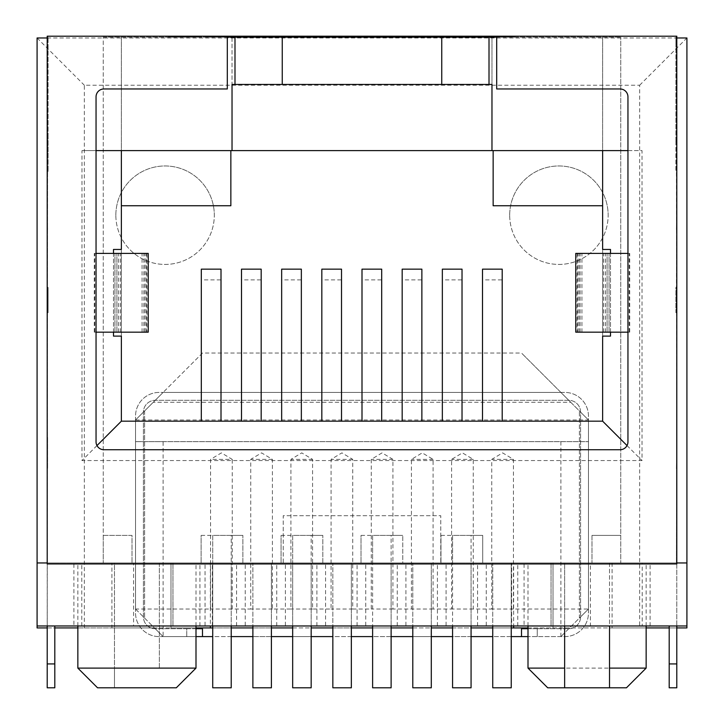 <?xml version="1.0" encoding="UTF-8"?>
<svg xmlns="http://www.w3.org/2000/svg" width="724" height="724" viewBox="0 0 724 724"><rect width="100%" height="100%" fill="white"/><g stroke="black" fill="none" stroke-linecap="round" stroke-linejoin="round"><path stroke-width="0.54" stroke-dasharray="3.62 2.71" d="M509.687 215.2A49.232 49.232 0 0 1 558.919 165.968A49.232 49.232 0 0 1 608.151 215.2A49.232 49.232 0 0 0 558.919 165.968A49.232 49.232 0 0 0 509.687 215.2A49.232 49.232 0 0 0 558.919 264.423A49.232 49.232 0 0 0 608.151 215.2A49.232 49.232 0 0 1 558.919 264.423A49.232 49.232 0 0 1 509.687 215.2M115.849 215.2A49.232 49.232 0 0 1 165.081 165.968A49.232 49.232 0 0 1 214.313 215.2A49.232 49.232 0 0 0 165.081 165.968A49.232 49.232 0 0 0 115.849 215.2A49.232 49.232 0 0 0 165.081 264.423A49.232 49.232 0 0 0 214.313 215.2A49.232 49.232 0 0 1 165.081 264.423A49.232 49.232 0 0 1 115.849 215.2M84.346 627.934L84.346 85.233L639.654 85.233L639.654 627.934L686.913 627.934L686.913 37.974L37.087 37.974L37.087 627.934L154.447 627.934L163.117 636.604L564.829 636.604A23.63 23.63 0 0 0 588.458 612.975L588.458 416.056A23.63 23.63 0 0 0 564.829 392.426L159.171 392.426A23.63 23.63 0 0 0 135.542 416.056L135.542 612.975A23.63 23.63 0 0 0 159.171 636.604L202.494 636.604L163.117 636.604L163.117 441.649L135.542 441.649L135.542 419.992L135.542 609.029L135.542 419.992L135.542 609.029L154.447 627.934L639.654 627.934M588.458 419.992L588.458 609.029L588.458 419.992L579.399 410.933L588.458 419.992L588.458 609.029L560.883 636.604L588.458 609.029L588.458 419.992L521.506 353.041L202.494 353.041L135.542 419.992L588.458 419.992L560.883 392.426L163.117 392.426L560.883 392.426L521.506 353.041M202.494 353.041L163.117 392.426L560.883 392.426L163.117 392.426L135.542 419.992M570.729 402.273L560.883 392.426L570.729 402.273L153.271 402.273L570.729 402.273M163.117 392.426L153.271 402.273L163.117 392.426M511.244 636.604L492.736 636.604M471.071 636.604L452.563 636.604M431.296 636.604L412.789 636.604M391.123 636.604L372.616 636.604M351.348 636.604L332.841 636.604M311.175 636.604L292.668 636.604M271.4 636.604L252.884 636.604M231.228 636.604L212.72 636.604M612.088 562.955L612.088 627.934L553.009 627.934L553.009 562.955L686.913 562.955L440.771 562.955L440.771 515.696L283.229 515.696L283.229 562.955L37.087 562.955L37.087 625.97L37.087 562.955L170.991 562.955L170.991 627.934L111.912 627.934L111.912 562.955M47.205 37.974L676.795 37.974M163.117 441.649L588.458 441.649L135.542 441.649L135.542 609.029L210.566 609.029L210.566 459.378L221.399 452.871L232.232 459.378L210.566 459.378M560.883 441.649L560.883 609.029L513.434 609.029L513.434 459.378L502.601 452.871L491.768 459.378L491.768 609.029L473.261 609.029L473.261 459.378L462.428 452.871L451.595 459.378L451.595 609.029L433.088 609.029L433.088 459.378L422.255 452.871L411.422 459.378L411.422 609.029L392.915 609.029L392.915 459.378L382.082 452.871L371.258 459.378L371.258 609.029L352.742 609.029L352.742 459.378L341.918 452.871L331.085 459.378L331.085 609.029L312.578 609.029L312.578 459.378L301.745 452.871L290.912 459.378L290.912 609.029L272.405 609.029L272.405 459.378L261.572 452.871L250.739 459.378L250.739 609.029L232.232 609.029L232.232 459.378M686.913 562.955L686.913 625.97L686.913 562.955L686.913 625.97L590.422 625.97L590.422 562.955L686.913 562.955L686.913 625.97L642.215 625.97L642.215 562.955L686.913 562.955L642.215 562.955M47.205 627.934L54.807 627.934M77.848 627.934L111.912 627.934M612.088 627.934L646.152 627.934M669.193 627.934L676.795 627.934M528.004 627.934L553.009 627.934L553.009 562.955L513.624 562.955L513.624 625.97M212.72 627.934L231.228 627.934M252.884 627.934L271.4 627.934M292.668 627.934L311.175 627.934M332.841 627.934L351.348 627.934M372.616 627.934L391.123 627.934M412.789 627.934L431.296 627.934M452.563 627.934L471.071 627.934M492.736 627.934L511.244 627.934M513.624 562.955L170.991 562.955L170.991 627.934L195.996 627.934M37.087 37.974L84.346 85.233M639.654 85.233L686.913 37.974M232.232 609.029L210.566 609.029M272.405 459.378L250.739 459.378M272.405 609.029L250.739 609.029M312.578 459.378L290.912 459.378M312.578 609.029L290.912 609.029M352.742 459.378L331.085 459.378M352.742 609.029L331.085 609.029M392.915 459.378L371.258 459.378M392.915 609.029L371.258 609.029M433.088 459.378L411.422 459.378M433.088 609.029L411.422 609.029M473.261 459.378L451.595 459.378M473.261 609.029L451.595 609.029M513.434 459.378L491.768 459.378M513.434 609.029L491.768 609.029M283.229 562.955L440.771 562.955L440.771 515.696L283.229 515.696L283.229 562.955M579.399 618.088L588.458 609.029L579.399 618.088L579.399 410.933L579.399 618.088M560.883 636.604L560.883 609.029L588.458 609.029M135.542 609.029L163.117 636.604M144.601 410.933L144.601 618.088L144.601 410.933M521.506 636.604L521.506 628.722L568.765 628.722A11.819 11.819 0 0 0 580.576 616.911L580.576 412.119A11.819 11.819 0 0 0 568.765 400.3L155.235 400.3A11.819 11.819 0 0 0 143.424 412.119L143.424 616.911A11.819 11.819 0 0 0 155.235 628.722L186.747 628.722L186.747 636.604L159.171 636.604A23.63 23.63 0 0 1 135.542 612.975L135.542 416.056A23.63 23.63 0 0 1 159.171 392.426L564.829 392.426A23.63 23.63 0 0 1 588.458 416.056L588.458 612.975A23.63 23.63 0 0 1 564.829 636.604L528.004 636.604M528.004 628.722L537.253 628.722L537.253 636.604L537.253 628.722L568.765 628.722A11.819 11.819 0 0 0 580.576 616.911L580.576 412.119A11.819 11.819 0 0 0 568.765 400.3L155.235 400.3A11.819 11.819 0 0 0 143.424 412.119L143.424 616.911A11.819 11.819 0 0 0 155.235 628.722L186.747 628.722L186.747 636.604L195.996 636.604M195.996 628.722L186.747 628.722L186.747 636.604L186.747 628.722L202.494 628.722L202.494 636.604M537.253 628.722L537.253 636.604L537.253 628.722M245.228 625.97L276.731 625.97L245.228 625.97L245.228 562.955L276.731 562.955L245.228 562.955M276.731 625.97L276.731 562.955M325.574 625.97L357.077 625.97L325.574 625.97L325.574 562.955L357.077 562.955L325.574 562.955M357.077 625.97L357.077 562.955M405.911 625.97L437.423 625.97L405.911 625.97L405.911 562.955L437.423 562.955L405.911 562.955M437.423 625.97L437.423 562.955M205.055 625.97L236.567 625.97L205.055 625.97L205.055 562.955L236.567 562.955L205.055 562.955M236.567 625.97L236.567 562.955M285.401 625.97L316.904 625.97L285.401 625.97L285.401 562.955L316.904 562.955L285.401 562.955M316.904 625.97L316.904 562.955M365.738 625.97L397.25 625.97L365.738 625.97L365.738 562.955L397.25 562.955L365.738 562.955M397.25 625.97L397.25 562.955M446.084 625.97L477.587 625.97L446.084 625.97L446.084 562.955L477.587 562.955L446.084 562.955M477.587 625.97L477.587 562.955M486.256 625.97L517.76 625.97L486.256 625.97L486.256 562.955L517.76 562.955L486.256 562.955M517.76 625.97L517.76 562.955M524.067 625.97L650.089 625.97L524.067 625.97L524.067 562.955L650.089 562.955L524.067 562.955M650.089 625.97L650.089 562.955M73.911 625.97L199.933 625.97L73.911 625.97L73.911 562.955L199.933 562.955L73.911 562.955M199.933 625.97L199.933 562.955M642.215 625.97L686.913 625.97M37.087 562.955L37.087 625.97L81.785 625.97L37.087 625.97L37.087 562.955L133.578 562.955L133.578 625.97L37.087 625.97M676.397 153.805L676.795 562.955L47.205 562.955L676.795 562.955L676.795 141.551L675.89 141.551L675.89 47.16L676.795 47.16L676.795 141.551L675.89 141.551L675.89 171.479L675.89 137.614L676.795 137.614L675.89 137.614L675.89 37.186L676.795 37.186L676.795 137.614L676.795 36.2L47.205 36.2L47.205 137.614L48.11 137.614L48.11 37.186L48.11 171.479L48.11 137.614L47.603 137.614L47.205 153.805L47.205 287.464L47.205 141.551L48.11 141.551L47.205 141.551L47.205 47.16L48.11 47.16M133.578 625.97L590.422 625.97M212.34 625.97L212.34 562.955L511.66 562.955L511.66 625.97M590.422 562.955L511.66 562.955M212.34 562.955L133.578 562.955M172.964 625.97L172.964 562.955L172.964 625.97M551.036 562.955L551.036 625.97L551.036 562.955M311.175 625.97L311.175 562.955L311.175 687.8L292.668 687.8L292.668 562.955L322.813 562.955L322.813 535.389L322.813 562.955L402.761 562.955L402.761 535.389L402.761 562.955L482.709 562.955L482.709 535.389L482.709 562.955L646.152 562.955L609.518 562.955L609.518 687.8M292.668 625.97L292.668 562.955L242.866 562.955L242.866 535.389L242.866 562.955L212.72 562.955L231.228 562.955L231.228 687.8L212.72 687.8L212.72 562.955L231.228 562.955L231.228 625.97M391.123 625.97L391.123 562.955L391.123 687.8L372.616 687.8L372.616 562.955L372.616 625.97M212.72 625.97L212.72 562.955L114.483 562.955L114.483 668.107L77.848 668.107M471.071 625.97L471.071 562.955L471.071 687.8L452.563 687.8L452.563 562.955L452.563 625.97M564.639 625.97L564.639 562.955L609.518 562.955L609.518 625.97M97.541 687.8L114.483 687.8L114.483 668.107M195.996 668.107L159.361 668.107L159.361 562.955L195.996 562.955L77.848 562.955L620.749 562.955L528.004 562.955L564.639 562.955L564.639 687.8M442.346 421.178L462.03 421.178L442.346 421.178L442.346 279.88L462.03 279.88L462.03 269.156M442.346 279.88L442.346 269.156M201.317 421.178L221.01 421.178L201.317 421.178L201.317 279.88L221.01 279.88L221.01 269.156M201.317 279.88L201.317 269.156M281.654 421.178L301.347 421.178L281.654 421.178L281.654 279.88L301.347 279.88L301.347 269.156M281.654 279.88L281.654 269.156M362 421.178L381.693 421.178L362 421.178L362 279.88L381.693 279.88L381.693 269.156M362 279.88L362 269.156M230.856 150.61L493.144 150.61L493.144 205.743L602.63 205.743L602.63 249.463L610.513 249.463L610.513 336.108L602.63 336.108L602.63 421.178L121.37 421.178L602.63 421.178L121.37 421.178L121.37 336.108L113.487 336.108L113.487 249.463L121.37 249.463L121.37 205.743L230.856 205.743L230.856 150.61L121.37 150.61L121.37 205.743M321.827 421.178L341.52 421.178L321.827 421.178L321.827 279.88L341.52 279.88L341.52 269.156M321.827 279.88L321.827 269.156M241.49 421.178L261.174 421.178L241.49 421.178L241.49 279.88L261.174 279.88L261.174 269.156M241.49 279.88L241.49 269.156M402.173 421.178L421.866 421.178L402.173 421.178L402.173 279.88L421.866 279.88L421.866 269.156M402.173 279.88L402.173 269.156M482.51 421.178L502.203 421.178L482.51 421.178L482.51 279.88L502.203 279.88L502.203 269.156M482.51 279.88L482.51 269.156M463.034 36.2L484.881 36.2L459.134 36.2L463.034 36.2L463.034 36.987L472.012 36.987L472.012 36.2L466.709 36.2L472.012 36.2L472.012 36.987L481.017 36.987L481.017 36.2L480.989 36.987L484.881 36.987L484.881 36.2M426.309 36.2L411.666 36.2L426.309 36.2L426.309 36.987L411.666 36.987L411.666 36.2L411.666 36.987L426.309 36.987L426.309 36.2M353.964 36.2L375.819 36.2L350.072 36.2L353.964 36.2L353.964 36.987L362.95 36.987L362.95 36.2L357.647 36.2L362.95 36.2L362.95 36.987L371.955 36.987L371.955 36.2M293.374 36.2L315.23 36.2L289.482 36.2L293.374 36.2L293.374 36.987L302.351 36.987L302.351 36.2L307.655 36.2L297.057 36.2L302.351 36.2L302.351 36.987L311.365 36.987L311.365 36.2M256.658 36.2L242.015 36.2L256.658 36.2L256.658 36.987L242.015 36.987L242.015 36.2L242.015 36.987L256.658 36.987L256.658 36.2M184.439 36.2L168.303 36.2L200.114 36.2L184.439 36.2L184.439 36.987L168.303 36.987L168.303 36.2M436.409 36.2L454.591 36.2L428.834 36.2L450.545 36.2L436.409 36.2L436.409 36.987L436.409 36.2L436.409 36.987L428.834 36.987L428.834 36.2L428.834 36.987L436.409 36.987L436.409 36.2L436.409 36.987L442.129 36.987L442.129 36.2M367.665 36.2L394.001 36.2L367.665 36.2L367.665 36.987L360.244 36.987L360.244 36.2M316.886 36.987L320.786 36.987L314.696 36.987L314.723 36.2L320.786 36.2L303.618 36.2L314.723 36.2L314.723 36.987L314.723 36.2L314.723 36.987L320.279 36.987L320.279 36.2L320.279 36.987L314.723 36.987L314.723 36.2L314.696 36.987L316.886 36.987L316.886 36.2M307.401 36.2L307.148 36.987L307.148 36.2L307.148 36.987L303.618 36.987L303.618 36.2L303.618 36.987L307.148 36.987L307.148 36.2L307.148 36.987L314.723 36.987L307.401 36.987L307.401 36.2M247.572 36.2L239.997 36.2L247.572 36.2L247.572 36.987L239.997 36.987L239.997 36.2L239.997 36.987L247.572 36.987L247.572 36.2M170.321 36.2L203.136 36.2L170.321 36.2L170.321 36.987L170.321 36.2M225.861 36.987L233.436 36.987L221.019 36.987L221.019 36.2L233.436 36.2L207.182 36.2L233.942 36.2L206.168 36.2L236.467 36.2L204.657 36.2L221.001 36.2L221.001 36.987L225.861 36.987L225.861 36.2M284.414 36.2L268.278 36.2L300.08 36.2L284.414 36.2L284.414 36.987L268.278 36.987L268.278 36.2M340.986 36.987L348.552 36.987L336.135 36.987L336.135 36.2L348.552 36.2L322.298 36.2L349.058 36.2L329.873 36.2L336.126 36.2L336.126 36.987L340.986 36.987L340.986 36.2M408.309 36.2L422.78 36.2L396.019 36.2L413.187 36.2L408.309 36.2L408.309 36.987L403.594 36.987L403.594 36.2L413.187 36.2L403.594 36.2L403.594 36.987L397.024 36.987L397.024 36.2M460.283 36.987L464.184 36.987L458.093 36.987L458.12 36.2L464.184 36.2L450.545 36.2L458.12 36.2L458.12 36.987L458.12 36.2L458.12 36.987L463.677 36.987L463.677 36.2L463.677 36.987L458.12 36.987L458.12 36.2L458.093 36.987L460.283 36.987L460.283 36.2M450.79 36.2L450.545 36.987L450.545 36.2L450.545 36.987L447.016 36.987L447.016 36.2L447.016 36.987L447.016 36.2L447.016 36.987L450.545 36.987L450.545 36.2L450.545 36.987L458.12 36.987L450.79 36.987L450.79 36.2M273.12 36.2L259.183 36.2L273.12 36.2L273.12 36.987L283.926 36.987L283.926 36.2M323.673 36.2L345.529 36.2L319.773 36.2L323.673 36.2L323.673 36.987L332.651 36.987L332.651 36.2L337.954 36.2L327.348 36.2L332.651 36.2L332.651 36.987L341.665 36.987L341.665 36.2M384.263 36.2L406.119 36.2L380.362 36.2L384.263 36.2L384.263 36.987L393.241 36.987L393.241 36.2L398.544 36.2L387.937 36.2L393.241 36.2L393.241 36.987L402.254 36.987L402.254 36.2M501.207 36.2L515.18 36.2L501.207 36.2L501.207 36.987L490.438 36.987L490.438 36.2M676.795 153.805L676.795 562.955L47.205 562.955L54.807 562.955L47.205 562.955L47.205 153.805M676.795 468.69L676.795 437.368L676.795 468.69M676.795 47.16L676.795 37.186L675.89 37.186L675.89 47.16M47.205 663.926L47.205 687.8L54.807 687.8L54.807 663.926L47.205 663.926L47.603 171.479L47.205 563.86L676.795 563.86L47.205 563.942L676.795 563.942L676.795 562.955L676.795 625.97M676.795 663.926L669.193 663.926L669.193 687.8L676.795 687.8L676.795 562.955M676.795 198.593L676.397 229.915L676.795 198.593M431.296 625.97L431.296 562.955L431.296 687.8L412.789 687.8L412.789 562.955L431.296 562.955L412.789 562.955L412.789 625.97M271.4 625.97L271.4 562.955L271.4 687.8L252.884 687.8L252.884 562.955L271.4 562.955L252.884 562.955L252.884 625.97M351.348 625.97L351.348 562.955L351.348 687.8L332.841 687.8L332.841 562.955L351.348 562.955L332.841 562.955L332.841 625.97M511.244 625.97L511.244 562.955L511.244 687.8L492.736 687.8L492.736 562.955L511.244 562.955L492.736 562.955L492.736 625.97M159.361 668.107L159.361 562.955L114.483 562.955L114.483 687.8L176.303 687.8M676.397 287.464L676.397 312.668L675.89 312.668L675.89 287.464L676.795 287.464L675.89 287.464L675.89 312.668L676.795 312.668L676.397 562.955L676.795 287.464L676.397 171.479L675.89 171.479L676.795 171.479L676.397 287.464M47.603 153.805L47.205 47.16M47.205 198.593L47.603 229.915L47.205 198.593M47.205 562.955L47.205 287.464L48.11 287.464L47.205 287.464L47.205 625.97M47.603 312.668L48.11 312.668L48.11 287.464L48.11 312.668L47.603 312.668M103.251 37.186L620.749 37.186L103.251 37.186L103.251 535.389L132.003 535.389L132.003 562.955L132.003 535.389L103.251 535.389L103.251 562.955L103.251 37.186M81.984 150.61L96.048 150.61L96.048 96.853A7.873 7.873 0 0 1 103.921 88.971L227.3 88.971L227.3 37.186L496.7 37.186L496.7 88.971L620.079 88.971A7.873 7.873 0 0 1 627.952 96.853L627.952 150.61L642.016 150.61L642.016 460.555L81.984 460.555L81.984 150.61L121.37 150.61M441.749 37.186L491.967 37.186L441.749 37.186L441.749 84.446L491.967 84.446L232.033 84.446L232.033 150.61M282.251 37.186L232.033 37.186L232.033 84.446L282.251 84.446L232.033 84.446L232.033 37.186L282.251 37.186L282.251 84.446M591.997 535.389L620.749 535.389L620.749 37.186L620.749 562.955L620.749 535.389L591.997 535.389L591.997 562.955L591.997 535.389M440.961 535.389L482.709 535.389L471.071 535.389L471.071 562.955L471.071 535.389L452.563 535.389L452.563 562.955L452.563 535.389L440.961 535.389L440.961 562.955L440.961 535.389M361.014 535.389L402.761 535.389L391.123 535.389L391.123 562.955L391.123 535.389L372.616 535.389L372.616 562.955L372.616 535.389L361.014 535.389L361.014 562.955L361.014 535.389M281.066 535.389L322.813 535.389L311.175 535.389L311.175 562.955L311.175 535.389L292.668 535.389L292.668 562.955L292.668 535.389L281.066 535.389L281.066 562.955L281.066 535.389M201.118 535.389L242.866 535.389L231.228 535.389L231.228 562.955L231.228 535.389L212.72 535.389L212.72 562.955L212.72 535.389L201.118 535.389L201.118 562.955L201.118 535.389M121.37 37.186L121.37 421.178L121.37 37.186M602.63 37.186L602.63 421.178L602.63 37.186M491.967 150.61L491.967 84.446L441.749 84.446M493.144 150.61L602.63 150.61L602.63 205.743M610.513 253.4L610.513 332.171M627.029 445.568L642.016 460.555M602.63 150.61L642.016 150.61M96.971 445.568L81.984 460.555M113.487 332.171L113.487 253.4M491.967 37.186L491.967 84.446L491.967 37.186M47.205 37.186L48.11 37.186L47.205 37.186M47.205 468.69L47.205 437.368L47.205 468.69M227.309 36.2L227.309 37.186M496.691 36.2L496.691 37.186M47.603 171.479L48.11 171.479L47.603 171.479M627.952 253.4L629.201 253.4L629.201 332.171L627.952 332.171L627.952 150.61M627.952 332.171L627.952 441.848A7.873 7.873 0 0 1 620.079 449.731L103.921 449.731A7.873 7.873 0 0 1 96.048 441.848L96.048 150.61M96.048 253.4L94.799 253.4L94.799 332.171L146.266 332.171L145.008 332.171L145.008 253.4L114.935 253.4L148.239 253.4M96.048 332.171L94.799 332.171M148.239 332.171L146.963 332.171L146.963 253.4M146.963 332.171L145.008 332.171M94.799 253.4L145.008 253.4M114.935 332.171L114.935 253.4L114.935 332.171M116.899 332.171L116.899 253.4L116.899 332.171M94.292 332.171L94.292 253.4M575.761 332.171L577.037 332.171L577.037 253.4L575.761 253.4M629.201 332.171L577.037 332.171M629.201 253.4L577.037 253.4M629.708 332.171L629.708 253.4M607.101 332.171L607.101 253.4L607.101 332.171M609.065 332.171L609.065 253.4L609.065 332.171M54.807 663.926L54.807 625.97M669.193 625.97L669.193 663.926M646.152 668.107L528.004 668.107M547.697 687.8L626.459 687.8M47.603 437.368L47.603 468.69L47.603 437.368M676.397 468.69L676.795 437.368L676.397 468.69M201.625 36.987L170.321 36.987L201.625 36.987L201.625 36.2M196.294 36.987L196.294 36.2M203.136 36.987L203.136 36.2M193.199 36.987L193.199 36.2M195.561 36.987L177.896 36.987L195.561 36.987L195.561 36.2L177.896 36.2L195.561 36.2M189.842 36.987L177.896 36.987L194.05 36.987L189.842 36.987L189.842 36.2M177.896 36.987L177.896 36.2L177.896 36.987M194.05 36.987L194.05 36.2M189.444 36.987L189.444 36.2M191.362 36.987L191.362 36.2M233.436 36.987L233.436 36.2M210.005 36.987L233.942 36.987L210.005 36.987L210.005 36.2M207.182 36.987L207.182 36.2M220.313 36.987L220.313 36.2M233.942 36.987L233.942 36.2L233.942 36.987M214.757 36.987L214.757 36.2M236.467 36.987L204.657 36.987L234.947 36.987L213.743 36.987L226.368 36.987L214.883 36.987L214.883 36.2L226.368 36.2L214.883 36.2L214.91 36.987L236.467 36.987L236.467 36.2M226.368 36.987L226.368 36.2M216.494 36.987L216.494 36.2M220.657 36.987L220.657 36.2M268.278 36.987L275.844 36.987L275.844 36.2M275.844 36.987L284.623 36.987L284.623 36.2M284.623 36.987L292.514 36.987L292.514 36.2M292.514 36.987L288.822 36.987L288.822 36.2M288.822 36.987L273.428 36.987L273.428 36.2M273.428 36.987L269.79 36.987L269.79 36.2M269.79 36.987L283.826 36.987L283.826 36.2M283.826 36.987L298.569 36.987L298.569 36.2M298.569 36.987L290.994 36.987L290.994 36.2M290.994 36.987L283.917 36.987L283.917 36.2M283.917 36.987L278.604 36.987L278.604 36.2M278.604 36.987L277.364 36.987L277.364 36.2L266.758 36.2L277.364 36.2L277.364 36.987L278.532 36.987L278.532 36.2M278.532 36.987L300.08 36.987L300.08 36.2M300.08 36.987L284.414 36.987M320.026 36.987L320.026 36.2M320.786 36.987L320.786 36.2M307.148 36.987L307.148 36.2M348.552 36.987L348.552 36.2M325.121 36.987L349.058 36.987L325.121 36.987L325.121 36.2M322.298 36.987L322.298 36.2M335.438 36.987L335.438 36.2M349.068 36.987L349.058 36.2L349.068 36.987M329.873 36.987L329.873 36.2M330.008 36.987L341.484 36.987L330.008 36.987L330.008 36.2L341.484 36.2L330.008 36.2M341.484 36.987L341.484 36.2M331.619 36.987L331.619 36.2M335.773 36.987L335.773 36.2M360.244 36.987L351.077 36.987L351.077 36.2M351.077 36.987L358.525 36.987L358.525 36.2M358.525 36.987L363.955 36.987L363.955 36.2M363.955 36.987L368.914 36.987L368.914 36.2M368.914 36.987L376.29 36.987L376.29 36.2M376.29 36.987L381.123 36.987L381.123 36.2M381.123 36.987L386.571 36.987L386.571 36.2M386.571 36.987L394.001 36.987L394.001 36.2M394.001 36.987L384.851 36.987L384.851 36.2M384.851 36.987L377.539 36.987L377.539 36.2M377.539 36.987L372.543 36.987L372.543 36.2M372.543 36.987L367.665 36.987M397.024 36.987L409.069 36.987L409.069 36.2M409.069 36.987L420.762 36.987L420.762 36.2L420.762 36.987L422.78 36.987L422.78 36.2M422.78 36.987L415.205 36.987L415.205 36.2M415.205 36.987L414.219 36.987L414.219 36.2M414.219 36.987L405.44 36.987L405.44 36.2M405.44 36.987L396.019 36.987L396.019 36.2M396.019 36.987L406.083 36.987L406.083 36.2M406.083 36.987L413.187 36.987L413.187 36.2L413.187 36.987L408.309 36.987M412.906 36.987L403.594 36.987L412.906 36.987L412.906 36.2M413.187 36.987L413.187 36.2L413.187 36.987M411.214 36.987L411.214 36.2M407.54 36.987L407.54 36.2M404.978 36.987L404.978 36.2M442.129 36.987L446.509 36.987L446.509 36.2M446.509 36.987L444.744 36.987L444.744 36.2M444.744 36.987L441.305 36.987L441.305 36.2M441.305 36.987L436.409 36.987L441.712 36.987L441.712 36.2L441.712 36.987L450.726 36.987L450.726 36.2M463.423 36.987L463.423 36.2M464.184 36.987L464.184 36.2M450.545 36.987L450.545 36.2M168.303 36.987L175.878 36.987L175.878 36.2M175.878 36.987L184.647 36.987L184.647 36.2M184.647 36.987L192.539 36.987L192.539 36.2M192.539 36.987L188.846 36.987L188.846 36.2M188.846 36.987L173.452 36.987L173.452 36.2M173.452 36.987L169.814 36.987L169.814 36.2M169.814 36.987L183.851 36.987L183.851 36.2M183.851 36.987L198.593 36.987L198.593 36.2M198.593 36.987L191.018 36.987L191.018 36.2M191.018 36.987L183.941 36.987L183.941 36.2M183.941 36.987L178.629 36.987L178.629 36.2M178.629 36.987L177.389 36.987L177.389 36.2M177.389 36.987L178.557 36.987L178.557 36.2M178.557 36.987L200.114 36.987L200.114 36.2M200.114 36.987L184.439 36.987M220.793 36.987L220.793 36.2M204.657 36.987L204.657 36.2M212.232 36.987L212.232 36.2M221.001 36.987L221.001 36.2M228.893 36.987L228.893 36.2M225.2 36.987L225.2 36.2M209.806 36.987L209.806 36.2M206.168 36.987L206.168 36.2M220.205 36.987L220.205 36.2M234.947 36.987L234.947 36.2M227.372 36.987L227.372 36.2M220.295 36.987L220.295 36.2M214.983 36.987L214.983 36.2M213.743 36.987L213.743 36.2M283.926 36.987L276.351 36.987L276.351 36.2M276.351 36.987L272.152 36.987L272.152 36.2M272.152 36.987L266.188 36.987L266.188 36.2M266.188 36.987L273.301 36.987L273.301 36.2M273.301 36.987L284.939 36.987L284.939 36.2M284.939 36.987L272.55 36.987L272.55 36.2M272.55 36.987L259.183 36.987L259.183 36.2M259.183 36.987L273.12 36.987M277.364 36.987L266.758 36.987L277.364 36.987M272.025 36.987L272.025 36.2M266.758 36.987L266.758 36.2M272.396 36.987L272.396 36.2M311.365 36.987L315.23 36.987L315.23 36.2M315.23 36.987L311.338 36.987L311.338 36.2M311.338 36.987L289.482 36.987L289.482 36.2M289.482 36.987L293.374 36.987M306.813 36.987L302.351 36.987L306.813 36.987L306.813 36.2M297.057 36.987L302.351 36.987L297.057 36.987L297.057 36.2M302.351 36.987L302.351 36.2L302.351 36.987M297.899 36.987L297.899 36.2M341.665 36.987L345.529 36.987L345.529 36.2M345.529 36.987L341.628 36.987L341.628 36.2M341.628 36.987L319.773 36.987L319.773 36.2M319.773 36.987L323.673 36.987M337.113 36.987L332.651 36.987L337.113 36.987L337.113 36.2M327.348 36.987L332.651 36.987L327.348 36.987L327.348 36.2M332.651 36.987L332.651 36.2L332.651 36.987M328.189 36.987L328.189 36.2M371.955 36.987L375.819 36.987L375.819 36.2M375.819 36.987L371.928 36.987L371.928 36.2M371.928 36.987L350.072 36.987L350.072 36.2M350.072 36.987L353.964 36.987M367.403 36.987L362.95 36.987L367.403 36.987L367.403 36.2M357.647 36.987L362.95 36.987L357.647 36.987L357.647 36.2M362.95 36.987L362.95 36.2L362.95 36.987M358.489 36.987L358.489 36.2M402.254 36.987L406.119 36.987L406.119 36.2M406.119 36.987L402.218 36.987L402.218 36.2M402.218 36.987L380.362 36.987L380.362 36.2M380.362 36.987L384.263 36.987M397.702 36.987L393.241 36.987L397.702 36.987L397.702 36.2M387.937 36.987L393.241 36.987L387.937 36.987L387.937 36.2M393.241 36.987L393.241 36.2L393.241 36.987M388.779 36.987L388.779 36.2M432.735 36.987L441.712 36.987L428.834 36.987L432.735 36.987L432.735 36.2M450.726 36.987L454.591 36.987L454.591 36.2M454.591 36.987L450.69 36.987L450.69 36.2M450.69 36.987L436.409 36.987M428.834 36.987L428.834 36.2M441.712 36.987L441.712 36.2L441.712 36.987M446.174 36.987L446.174 36.2M437.251 36.987L437.251 36.2M484.881 36.987L459.134 36.987L459.134 36.2M459.134 36.987L463.034 36.987M476.464 36.987L472.012 36.987L476.464 36.987L476.464 36.2M466.709 36.987L472.012 36.987L466.709 36.987L466.709 36.2M472.012 36.987L472.012 36.2L472.012 36.987M467.55 36.987L467.55 36.2M490.438 36.987L498.012 36.987L498.012 36.2M498.012 36.987L502.275 36.987L502.275 36.2M502.275 36.987L508.203 36.987L508.203 36.2M508.203 36.987L500.981 36.987L500.981 36.2M500.981 36.987L489.424 36.987L489.424 36.2M489.424 36.987L501.786 36.987L501.786 36.2M501.786 36.987L515.18 36.987L515.18 36.2M515.18 36.987L501.207 36.987M496.999 36.987L507.605 36.987L496.999 36.987L496.999 36.2L507.605 36.2L496.999 36.2M502.356 36.987L502.356 36.2M507.605 36.987L507.605 36.2M501.949 36.987L501.949 36.2M381.693 421.178L381.693 279.88M341.52 421.178L341.52 279.88M301.347 421.178L301.347 279.88M261.174 421.178L261.174 279.88M221.01 421.178L221.01 279.88M421.866 421.178L421.866 279.88M462.03 421.178L462.03 279.88M502.203 421.178L502.203 279.88M210.376 562.955L210.376 625.97M142.067 332.171L142.067 253.4M118.528 332.171L118.528 253.4M120.32 332.171L120.32 253.4M143.859 332.171L143.859 253.4M578.992 332.171L578.992 253.4M581.933 332.171L581.933 253.4M580.141 332.171L580.141 253.4M603.68 332.171L603.68 253.4M605.472 332.171L605.472 253.4M186.186 36.987L186.186 36.2M183.652 36.987L183.652 36.2M182.701 36.987L182.701 36.2M183.38 36.987L183.38 36.2M184.638 36.987L184.638 36.2M185.625 36.987L185.625 36.2M282.423 36.987L282.423 36.2M420.762 36.987L420.762 36.2M414.49 36.987L414.49 36.2M182.457 36.987L182.457 36.2M218.811 36.987L218.811 36.2M307.655 36.987L307.655 36.2L307.655 36.987M337.954 36.987L337.954 36.2L337.954 36.987M368.245 36.987L368.245 36.2L368.245 36.987M398.544 36.987L398.544 36.2L398.544 36.987M477.306 36.987L477.306 36.2L477.306 36.987M81.785 625.97L81.785 562.955M77.848 625.97L77.848 562.955M146.266 332.171L146.266 253.4M577.734 332.171L577.734 253.4M646.152 625.97L646.152 562.955M528.004 625.97L528.004 562.955M195.996 625.97L195.996 562.955"/><path stroke-width="1.09" d="M528.004 636.604L511.244 636.604M492.736 636.604L471.071 636.604M452.563 636.604L431.296 636.604M412.789 636.604L391.123 636.604M372.616 636.604L351.348 636.604M332.841 636.604L311.175 636.604M292.668 636.604L271.4 636.604M252.884 636.604L231.228 636.604M212.72 636.604L195.996 636.604M676.795 627.934L686.913 627.934L686.913 37.974L676.795 37.974M47.205 562.955L37.087 562.955L37.087 37.974L47.205 37.974M686.913 625.97L37.087 625.97L37.087 627.934L47.205 627.934M54.807 627.934L77.848 627.934M646.152 627.934L669.193 627.934M511.244 627.934L528.004 627.934M195.996 627.934L212.72 627.934M231.228 627.934L252.884 627.934M271.4 627.934L292.668 627.934M311.175 627.934L332.841 627.934M351.348 627.934L372.616 627.934M391.123 627.934L412.789 627.934M431.296 627.934L452.563 627.934M471.071 627.934L492.736 627.934M521.506 636.604L521.506 628.722L528.004 628.722M202.494 636.604L202.494 628.722L195.996 628.722M686.913 562.955L676.795 562.955M37.087 625.97L37.087 562.955M311.175 625.97L311.175 687.8L292.668 687.8L292.668 625.97M391.123 625.97L391.123 687.8L372.616 687.8L372.616 625.97M231.228 625.97L231.228 687.8L212.72 687.8L212.72 625.97M471.071 625.97L471.071 687.8L452.563 687.8L452.563 625.97M564.639 687.8L547.697 687.8L528.004 668.107L564.639 668.107L564.639 687.8L609.518 687.8L609.518 668.107L646.152 668.107L646.152 625.97M195.996 668.107L176.303 687.8L97.541 687.8L77.848 668.107L195.996 668.107L195.996 625.97M462.03 421.178L462.03 269.156L442.346 269.156L442.346 421.178M221.01 421.178L221.01 269.156L201.317 269.156L201.317 421.178M301.347 421.178L301.347 269.156L281.654 269.156L281.654 421.178M381.693 421.178L381.693 269.156L362 269.156L362 421.178M96.048 150.61L627.952 150.61M341.52 421.178L341.52 269.156L321.827 269.156L321.827 421.178M261.174 421.178L261.174 269.156L241.49 269.156L241.49 421.178M421.866 421.178L421.866 269.156L402.173 269.156L402.173 421.178M502.203 421.178L502.203 269.156L482.51 269.156L482.51 421.178M113.487 332.171L113.487 336.108L121.37 336.108L121.37 421.178L602.63 421.178L602.63 336.108L610.513 336.108L610.513 332.171M47.205 36.2L676.795 36.2L676.795 563.942L47.205 563.942L47.205 36.2M676.795 663.926L676.795 687.8L669.193 687.8L669.193 663.926L676.795 663.926L676.795 625.97M47.205 663.926L54.807 663.926L54.807 687.8L47.205 687.8L47.205 625.97M282.251 84.446L441.749 84.446L441.749 37.186L496.7 37.186L496.7 88.971L620.079 88.971A7.873 7.873 0 0 1 627.952 96.853L627.952 441.848A7.873 7.873 0 0 1 620.079 449.731L103.921 449.731A7.873 7.873 0 0 1 96.048 441.848L96.048 96.853A7.873 7.873 0 0 1 103.921 88.971L227.3 88.971L227.3 37.186L282.251 37.186L282.251 84.446L234.992 84.446L234.992 37.186M489.008 37.186L489.008 84.446L491.967 84.446L491.967 150.61M234.992 84.446L232.033 84.446L232.033 150.61M227.3 37.186L227.309 36.2M610.513 253.4L610.513 249.463L602.63 249.463L602.63 150.61M121.37 150.61L121.37 249.463L113.487 249.463L113.487 253.4M602.63 421.178L627.029 445.568M121.37 421.178L96.971 445.568M230.856 150.61L230.856 205.743L121.37 205.743M602.63 205.743L493.144 205.743L493.144 150.61M489.008 84.446L441.749 84.446M496.691 36.2L496.691 37.186M282.251 37.186L441.749 37.186M96.048 332.171L148.239 332.171L148.239 253.4L96.048 253.4M627.952 332.171L575.761 332.171L575.761 253.4L627.952 253.4M54.807 663.926L54.807 625.97M669.193 663.926L669.193 625.97M252.884 625.97L252.884 687.8L271.4 687.8L271.4 625.97M609.518 625.97L609.518 668.107M564.639 668.107L564.639 625.97M646.152 668.107L626.459 687.8L609.518 687.8M332.841 625.97L332.841 687.8L351.348 687.8L351.348 625.97M412.789 625.97L412.789 687.8L431.296 687.8L431.296 625.97M492.736 625.97L492.736 687.8L511.244 687.8L511.244 625.97M513.624 625.97L513.624 627.934M210.376 625.97L210.376 627.934M77.848 668.107L77.848 625.97M528.004 668.107L528.004 625.97"/></g></svg>
